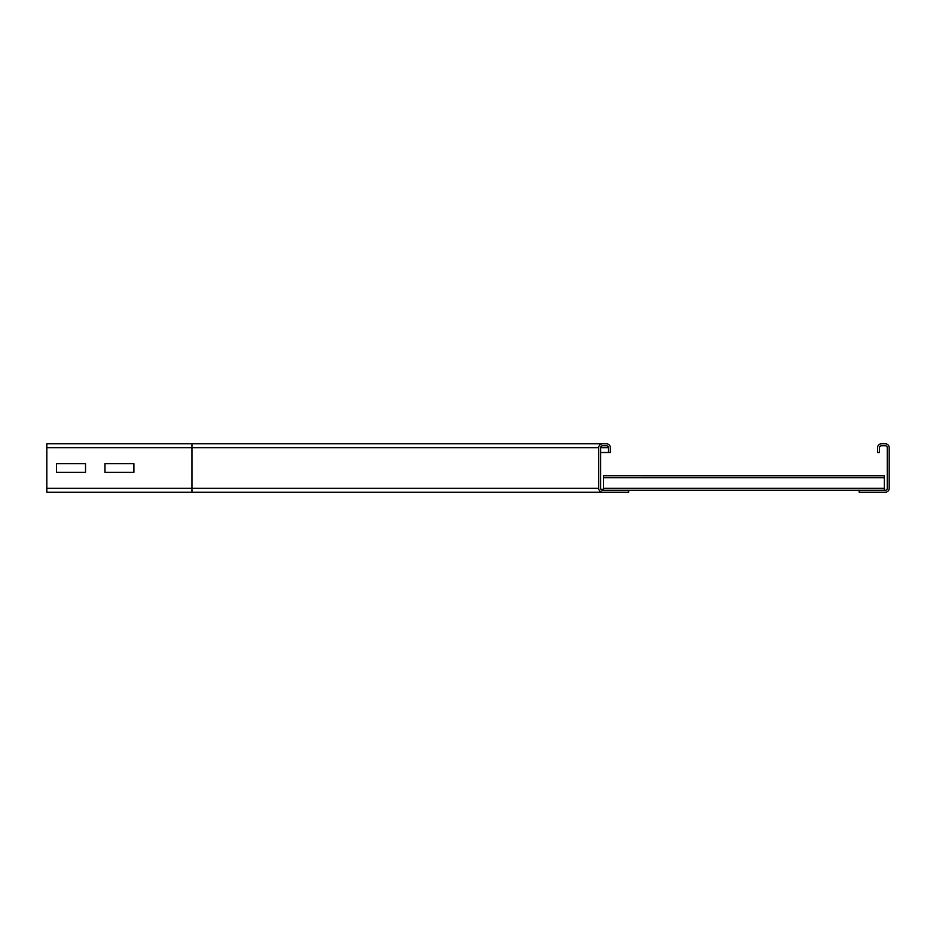 <?xml version="1.0" encoding="UTF-8"?>
<svg xmlns="http://www.w3.org/2000/svg" width="936" height="936" viewBox="0 0 936 936"><rect width="100%" height="100%" fill="white"/><g stroke="black" fill="none" stroke-linecap="round" stroke-linejoin="round"><path stroke-width="1.4" d="M104.902 463.648L133.942 463.648L133.942 472.352L104.902 472.352L104.902 463.648L133.942 463.648L133.942 472.352L104.902 472.352L104.902 463.648M56.488 463.648L85.527 463.648L85.527 472.352L56.488 472.352L56.488 463.648L85.527 463.648L85.527 472.352L56.488 472.352L56.488 463.648M606.458 443.793L602.585 443.793A3.873 3.873 0 0 0 598.712 447.665L598.712 488.335A3.873 3.873 0 0 0 602.585 492.207L628.735 492.207L628.735 490.265L602.585 490.265A1.942 1.942 0 0 1 600.655 488.335L600.655 447.665A1.942 1.942 0 0 1 602.585 445.735L606.458 445.735A1.942 1.942 0 0 1 608.4 447.665L608.4 452.509L610.342 452.509L610.342 447.665A3.873 3.873 0 0 0 606.458 443.793L46.8 443.793L46.8 447.665L598.712 447.665M46.8 447.665L46.8 492.207L602.585 492.207M600.655 452.509L608.4 452.509M881.455 443.793A3.873 3.873 0 0 0 877.582 447.665L877.582 452.509L879.512 452.509L879.512 447.665A1.942 1.942 0 0 1 881.455 445.735L885.327 445.735A1.942 1.942 0 0 1 887.258 447.665L887.258 488.335A1.942 1.942 0 0 1 885.327 490.265L859.178 490.265L859.178 492.207L885.327 492.207A3.873 3.873 0 0 0 889.2 488.335L889.2 447.665A3.873 3.873 0 0 0 885.327 443.793L881.455 443.793M603.556 490.265L603.556 475.745L884.356 475.757L603.556 475.745M884.356 490.265L884.356 475.745M628.735 490.265L859.178 490.265M603.556 489.306L601.626 489.306A0.971 0.971 0 0 1 600.655 488.335M192.044 492.207L192.044 488.335L598.712 488.335M46.8 488.335L192.044 488.335L192.044 443.793M600.655 447.665L608.4 447.665M603.556 477.688L884.356 477.688M603.556 488.335L884.356 488.335"/></g></svg>

